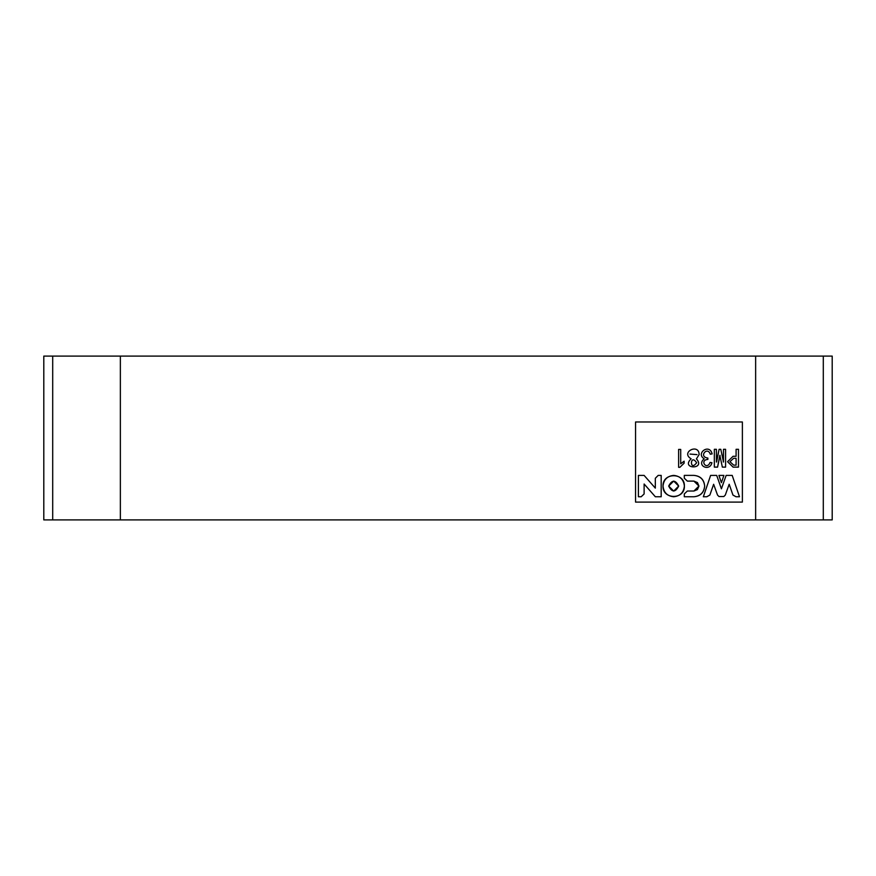 <?xml version="1.0" encoding="UTF-8"?>
<svg xmlns="http://www.w3.org/2000/svg" width="876" height="876" viewBox="0 0 876 876"><rect width="100%" height="100%" fill="white"/><g stroke="black" fill="none" stroke-linecap="round" stroke-linejoin="round"><path stroke-width="1.31" d="M832.2 356.094L832.2 519.906L823.298 519.906L832.2 519.906L832.2 356.094L823.298 356.094L823.298 519.906L823.298 356.094L755.638 356.094L755.638 519.906L823.298 519.906L755.638 519.906L755.638 356.094L120.362 356.094L120.362 519.906L755.638 519.906L43.8 519.906L120.362 519.906L120.362 356.094L832.2 356.094M742.377 421.98L635.549 421.98L742.377 421.98L742.377 502.101L742.377 421.98L742.377 502.101L635.549 502.101L742.377 502.101L635.549 502.101L635.549 421.98L635.549 502.101L635.549 421.98L742.377 421.98M693.912 491.02L697.438 489.575L698.949 486.07L693.912 491.02L687.364 491.02L684.287 493.944L684.287 496.758L693.912 496.758L684.287 496.758L684.287 493.944L687.364 491.02L693.912 491.02L697.438 489.575M698.949 486.07L693.912 481.11L687.364 481.11L684.287 478.197L684.287 475.383L693.912 475.383C700.461 475.964 704.041 479.533 704.676 486.07C704.041 492.608 700.461 496.177 693.912 496.758C700.373 496.079 703.954 492.52 704.676 486.07C703.954 479.621 700.373 476.051 693.912 475.383L684.287 475.383L684.287 478.197L687.364 481.11L693.912 481.11L698.949 486.07L697.438 482.566L693.912 481.11M723.904 475.394L721.408 482.687L718.922 475.394L723.904 475.394L718.922 475.394L721.408 482.687L723.904 475.394M710.622 475.394L716.688 475.394L721.408 488.819L726.138 475.394L732.194 475.394L739.486 496.758L736.026 496.758L732.949 495.05L729.182 484.275L725.284 495.093L723.817 496.539L718.999 496.539L717.532 495.093L713.633 484.275L709.867 495.05L706.79 496.758L703.34 496.758L710.622 475.394L703.34 496.758L706.79 496.758L709.867 495.05L713.633 484.275L717.532 495.093L718.999 496.539L723.817 496.539L725.284 495.093L729.182 484.275L732.949 495.05L736.026 496.758L739.486 496.758L732.194 475.394L726.138 475.394L721.408 488.819L716.688 475.394L710.622 475.394M714.334 467.116L714.334 449.311L716.415 449.311L716.415 462.013L716.415 449.311L714.334 449.311L714.334 467.116L717.564 467.116L714.334 467.116M716.623 462.013L719.119 449.311L720.784 449.311L723.488 462.013L720.784 449.311L719.119 449.311L716.415 462.013M723.488 462.013L723.488 449.311L725.58 449.311L725.58 467.116L722.35 467.116L719.853 455.356L722.35 467.116L725.58 467.116L725.58 449.311L723.488 449.311L723.28 462.013M719.853 455.356L717.564 467.116L720.061 455.356M736.092 449.311L738.49 449.311L738.49 467.116L733.07 467.116L727.551 461.707L733.07 456.286L736.092 456.286L733.07 456.286L727.551 461.707L733.07 467.116L738.49 467.116L738.49 449.311L736.092 449.311L736.092 456.286L736.092 449.311M707.874 458.06L707.874 459.418C699.125 460.064 706.746 470.839 710.064 462.429L711.936 462.747C709.691 472.109 695.949 465.485 704.227 458.794C695.314 453.538 709.418 442.928 712.144 453.899L710.272 454.206C707.447 445.884 698.205 456.889 707.874 458.06C698.205 456.889 707.447 445.884 710.272 454.206L712.144 453.899C709.418 442.928 695.314 453.538 704.227 458.794C695.949 465.485 709.691 472.109 711.936 462.747L710.064 462.429C706.746 470.839 699.125 460.064 707.874 459.418L707.874 458.06M655.325 488.118L655.325 478.274L658.183 475.394L661.183 475.394L661.183 496.758L655.336 496.758L644.123 484.001L644.123 493.965L641.177 496.758L638.396 496.758L638.396 475.394L644.101 475.394L655.325 488.118L644.101 475.394L638.396 475.394L638.396 496.758L641.177 496.758L644.123 493.965L644.123 484.001L655.336 496.758L661.183 496.758L661.183 475.394L658.183 475.394L655.325 478.274L655.325 488.118M680.707 449.421L680.707 463.787L684.134 461.181L684.134 463.163L679.864 467.324L678.615 467.324L678.615 449.421L680.707 449.421L678.615 449.421L678.615 467.324L679.864 467.324L684.134 463.163L684.134 461.181L680.707 463.787L680.707 449.421M691.109 458.794C680.192 452.355 698.829 442.895 699.136 454.524L696.42 458.893L699.136 454.524C698.829 442.895 680.192 452.355 691.109 458.794C680.225 469.383 706.198 469.733 696.42 458.893C706.198 469.733 680.225 469.383 691.109 458.794M663.012 486.07C662.431 472.295 684.966 472.295 684.386 486.07C684.966 499.857 662.431 499.857 663.012 486.07C663.69 492.52 667.249 496.079 673.699 496.758C680.137 496.079 683.707 492.52 684.386 486.07C683.707 479.632 680.137 476.073 673.699 475.394C667.249 476.073 663.69 479.632 663.012 486.07M736.092 456.286L733.07 456.286M733.694 465.145L729.949 461.707L733.694 458.268L736.092 458.268L736.092 465.145L733.694 465.145L729.949 461.707L733.694 458.268L729.949 461.707L733.694 465.145L736.092 465.145L736.092 458.268L733.694 458.268L736.092 458.268L736.092 465.145M684.287 496.758L693.912 496.758M696.42 458.893L699.136 454.524M697 454.622L690.003 454.075L697 454.622M696.628 462.747C689.445 472.503 690.014 452.761 696.628 462.747C690.014 452.761 689.445 472.503 696.628 462.747M668.695 486.07L673.699 481.077L678.692 486.07L673.699 491.075L668.695 486.07C672.034 492.52 675.363 492.52 678.692 486.07C675.363 479.632 672.034 479.632 668.695 486.07M43.8 356.094L120.362 356.094L52.702 356.094L52.702 519.906L52.702 356.094L43.8 356.094L43.8 519.906L43.8 356.094"/></g></svg>
